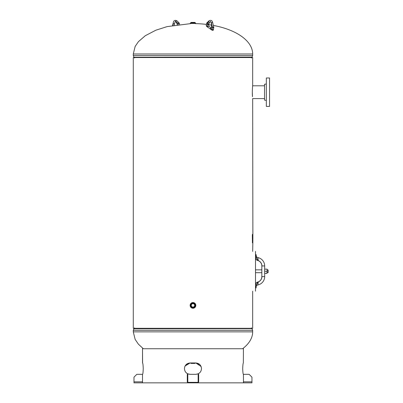 <?xml version="1.0" encoding="UTF-8"?>
<svg xmlns="http://www.w3.org/2000/svg" width="403" height="403" viewBox="0 0 403 403"><rect width="100%" height="100%" fill="white"/><g stroke="black" fill="none" stroke-linecap="round" stroke-linejoin="round"><path stroke-width="0.6" d="M252.001 57.11L134.068 57.231L252.001 57.11L252.666 55.564L133.277 55.564L133.277 53.992L135.156 46.426L138.39 41.695L145.261 35.736L155.795 30.225L167.134 26.608L190.71 23.616M195.233 23.636L195.233 23.616A59.694 30.381 0 0 1 206.386 24.392M208.719 24.689A59.694 30.381 0 0 1 211.54 25.122M213.348 25.439A59.694 30.381 0 0 1 252.666 53.992L133.277 53.992M133.942 328.742L251.875 328.621L134.068 328.621L133.277 330.289L133.277 331.86L252.666 331.86L252.666 330.289L133.277 330.289M242.606 348.741A59.694 30.381 0 0 0 252.666 331.86M252.323 92.191L252.495 96.715C252.056 93.053 252.595 85.501 252.666 85.799L252.666 57.548L133.277 57.548L133.277 328.304L133.277 57.548M133.277 328.304L252.666 328.304L252.666 291.178M252.837 240.959L252.837 240.228L252.852 240.974M252.847 237.891L252.837 239.196M252.862 239.196L252.837 237.891M252.847 239.311L252.877 240.44M252.842 239.145L252.847 238.052L252.837 239.145M252.877 235.745L252.877 234.324L252.429 234.324L252.328 235.392L252.429 242.853L252.641 234.324M252.877 235.69L252.872 236.994L252.867 235.69M252.862 241.649L252.862 240.228L252.862 241.649M252.877 240.722L252.877 240.228M252.877 241.256L252.666 251.381M252.857 236.41L252.847 235.745L252.857 236.41M252.862 236.969L252.847 235.548L252.862 236.969M252.877 238.752L252.877 238.082L252.877 238.752M252.429 242.853L252.877 242.853M264.549 98.589L252.666 98.589L252.877 234.324M264.549 85.799L252.666 85.799M269.552 100.992L269.552 83.396M269.552 106.407L269.552 77.981L266.338 77.981L266.338 106.407L269.552 106.407M266.338 100.367L264.549 100.146L264.549 84.242L266.338 84.02M190.564 23.349L190.75 22.906L195.193 22.906L195.636 23.349M190.216 23.349L190.483 23.349M195.813 23.434L190.13 23.434M194.669 22.417L191.279 22.417M191.279 363.415L194.669 363.415M195.158 305.781A2.222 2.222 0 0 1 192.579 307.575A2.222 2.222 0 0 1 190.785 304.995A2.222 2.222 0 0 1 193.364 303.202A2.222 2.222 0 0 0 190.785 304.995A2.222 2.222 0 0 0 192.579 307.575A2.222 2.222 0 0 0 195.158 305.781A2.222 2.222 0 0 0 193.364 303.202A2.222 2.222 0 0 0 190.785 304.995A2.222 2.222 0 0 0 192.579 307.575A2.222 2.222 0 0 0 195.158 305.781A2.222 2.222 0 0 0 193.364 303.202M190.176 304.885A2.841 2.841 0 0 0 192.468 308.189A2.841 2.841 0 0 0 195.772 305.892A2.841 2.841 0 0 0 193.475 302.593A2.841 2.841 0 0 0 190.176 304.885M194.639 305.691A1.698 1.698 0 0 1 192.674 307.056A1.698 1.698 0 0 1 191.304 305.091A1.698 1.698 0 0 1 193.274 303.721A1.698 1.698 0 0 1 194.639 305.691M142.516 382.85L142.516 374.322L142.516 382.85L188.307 382.85A1.018 1.018 0 0 1 187.289 381.832L187.289 377.163L187.798 377.163L187.798 374.322L187.289 374.322L187.289 377.163M142.516 362.952L142.516 348.741L142.597 362.952C142.899 363.284 143.115 365.178 143.241 368.639C143.115 365.178 142.899 363.284 142.597 362.952M142.597 374.322C142.899 373.989 143.115 372.095 143.241 368.639C143.115 372.095 142.899 373.989 142.597 374.322L136.829 374.322L133.987 377.163L133.987 381.832L142.516 381.832L142.516 374.322M185.098 365.995L190.13 362.952C186.68 363.284 184.786 365.178 184.443 368.639C184.786 372.095 186.68 373.989 190.13 374.322L187.949 373.888M187.486 373.672L186.957 373.354M186.544 373.047L186.105 372.654M185.723 372.226L185.511 371.954M185.098 371.289L184.871 370.8M184.871 366.473L185.017 366.151M199.812 364.594L195.813 362.952L201.072 366.473M201.253 366.982L200.256 365.088M201.5 368.639C201.162 365.178 199.263 363.284 195.813 362.952C199.263 363.284 201.162 365.178 201.5 368.639C201.162 372.095 199.263 373.989 195.813 374.322L197.994 373.888M198.467 373.667L199.404 373.047M200.855 371.269L200.22 372.231M198.991 373.354L198.548 373.621M243.347 362.952C243.044 363.284 242.833 365.178 242.702 368.639C242.833 372.095 243.044 373.989 243.347 374.322C243.044 373.989 242.833 372.095 242.702 368.639C242.833 365.178 243.044 363.284 243.347 362.952L243.427 348.741L142.516 348.741M249.825 382.85L251.956 382.85L251.956 377.163L249.114 374.322L243.347 374.322M186.136 364.589L190.13 362.952L195.813 362.952M190.13 362.952C186.68 363.284 184.786 365.178 184.443 368.639C184.786 372.095 186.68 373.989 190.13 374.322L195.813 374.322M184.69 366.992L185.012 366.166M251.956 382.85L243.518 382.85L243.427 381.832L243.427 382.85L197.641 382.85A1.018 1.018 0 0 0 198.659 381.832L198.659 374.322L198.15 374.322L198.15 377.163L198.659 377.163M142.516 381.832L142.425 382.85L133.987 382.85L133.987 381.832M133.987 382.85L136.118 382.85M140.385 382.85L142.239 382.85M198.15 377.163L198.15 381.832A0.509 0.509 0 0 1 197.641 382.341L188.307 382.341A0.509 0.509 0 0 1 187.798 381.832L187.798 377.163M188.307 382.85L197.641 382.85M243.483 382.643L243.427 374.322M243.704 382.85L245.558 382.85M255.507 291.178L255.507 251.381M261.834 265.94L261.834 276.599M258.187 281.984L258.227 281.888A5.687 5.687 0 0 0 261.829 276.675A5.687 5.687 0 0 1 257.618 282.09A5.687 5.687 0 0 0 258.227 281.888L257.648 282.08L258.187 281.984L256.389 284.684L256.147 287.042A2.131 2.131 0 0 1 257.855 284.956A8.528 8.528 0 0 0 264.675 276.599L264.675 265.94L264.675 269.139L264.675 265.94L261.91 265.94A5.763 5.763 0 0 0 258.258 260.575L258.227 260.65A5.687 5.687 0 0 0 257.648 260.454L258.227 260.65L257.648 260.454A5.687 5.687 0 0 0 257.618 260.449A5.687 5.687 0 0 1 258.227 260.65A5.687 5.687 0 0 0 257.648 260.454L258.187 260.55L256.555 258.056M261.829 265.738A5.687 5.687 0 0 0 258.227 260.65A5.687 5.687 0 0 1 261.829 265.738L261.834 265.738A5.687 5.687 0 0 1 261.829 265.864M256.459 257.834L256.147 254.646L256.232 257.361M256.303 257.351L256.207 256.887L256.303 257.351M264.675 273.4L264.675 276.599A8.528 8.528 0 0 1 257.855 284.956L257.855 284.916M256.071 286.568L256.454 284.709L258.192 281.989M256.182 283.002L257.618 282.09L256.147 283.042L255.648 283.954M255.814 258.983L255.532 258.046L256.147 259.497L257.618 260.449A2.841 2.841 0 0 1 255.512 257.855L256.389 257.855L258.258 260.575L257.855 257.582A8.528 8.528 0 0 1 264.675 265.94A8.528 8.528 0 0 0 257.855 257.582A2.131 2.131 0 0 1 256.147 255.492A2.131 2.131 0 0 0 257.855 257.582A8.528 8.528 0 0 1 264.675 265.94L264.675 269.849M256.182 259.537L256.933 260.162M257.648 282.08A5.687 5.687 0 0 1 257.618 282.09A2.841 2.841 0 0 0 255.512 284.684L256.555 284.478M257.855 284.956L258.258 281.959A5.763 5.763 0 0 0 261.91 276.599L264.675 276.599M255.507 287.969L256.147 287.893L256.147 286.528M256.137 256.877L256.101 256.6M257.618 260.449L256.147 259.497M255.814 283.556L256.061 283.153M267.945 269.849L267.945 272.69L267.118 272.69L268.126 272.514L268.126 270.025L267.118 269.849M267.118 269.139L266.927 273.4L267.118 269.139M264.675 270.201L264.675 269.139M266.927 269.139L264.867 269.139M266.927 271.269L264.867 271.269M266.927 273.4L264.867 273.4M190.75 22.906L190.75 22.503L195.193 22.503L195.193 22.906M195.193 362.952L195.193 363.325L190.75 363.325L190.75 362.952M190.347 304.92A2.665 2.665 0 0 0 192.503 308.013A2.665 2.665 0 0 0 195.596 305.862A2.665 2.665 0 0 0 193.445 302.764A2.665 2.665 0 0 0 190.347 304.92M190.261 304.9A2.756 2.756 0 0 1 193.46 302.678A2.756 2.756 0 0 1 195.682 305.877A2.756 2.756 0 0 1 192.483 308.099A2.756 2.756 0 0 1 190.261 304.9M193.349 303.293A2.131 2.131 0 0 1 195.072 305.766A2.131 2.131 0 0 1 192.594 307.489A2.131 2.131 0 0 1 190.876 305.011A2.131 2.131 0 0 1 193.349 303.293M243.427 381.832L251.956 381.832M172.716 25.414L173.34 22.855A3.551 1.778 -90 0 0 173.184 23.817L173.053 25.354M177.33 24.674A1.778 0.887 -90 0 0 177.325 24.648L177.229 24.074A1.778 0.887 -90 0 0 176.988 23.339L176.136 21.787A3.551 1.778 -90 0 0 175.718 21.218L178.005 23.455L178.252 24.553M173.34 22.855A0.71 0.272 -166.3 0 1 173.265 22.689L172.595 25.439M178.096 23.656L179.411 23.535L179.118 22.946A0.71 0.554 134.3 0 0 178.005 23.455M175.718 21.218A0.71 0.554 -45.7 0 1 176.826 20.709C174.862 19.888 173.678 20.548 173.265 22.689M176.988 23.339A0.71 0.453 151.2 0 0 176.977 23.681L177.229 24.074M176.136 21.787A0.71 0.453 151.2 0 0 176.126 22.13L176.977 23.681M174.418 23.817L173.184 23.817M212.069 30.16A0.71 0.584 124.6 0 0 212.18 30.265C213.026 30.416 213.469 30.19 213.509 29.58L211.968 29.681A0.71 0.584 124.6 0 0 212.069 30.16M213.424 29.464L213.797 27.268A0.71 0.272 166.3 0 0 213.237 27.137A0.71 0.272 166.3 0 0 212.487 27.434L212.497 27.706L213.812 27.827M212.497 27.706L212.195 29.464M213.721 27.434A0.71 0.272 166.3 0 0 213.797 27.268L212.678 22.689A0.71 0.272 166.3 0 0 212.119 22.558A0.71 0.272 166.3 0 0 211.374 22.855L212.487 27.434M206.427 25.863L206.23 25.293L206.709 23.455A0.71 0.554 -134.3 0 1 206.83 22.946L209.117 20.709A0.71 0.554 45.7 0 0 208.996 21.218A3.551 1.778 -90 0 0 208.578 21.787L207.726 23.339A1.778 0.887 -90 0 0 207.485 24.074L207.389 24.648A1.778 0.887 -90 0 0 207.938 26.905L206.427 25.863A0.71 0.584 -55.4 0 0 206.638 26.452L206.23 25.293M212.603 22.855A0.71 0.272 166.3 0 0 212.678 22.689C212.27 20.548 211.081 19.888 209.117 20.709M206.316 25.414L206.618 23.656M206.709 23.455L208.996 21.218M211.968 29.681L210.457 28.643A1.778 0.887 -90 0 0 211.585 27.54L211.686 26.966A1.778 0.887 -90 0 0 211.721 26.089L211.53 23.817A3.551 1.778 -90 0 0 211.374 22.855M211.308 27.983A0.71 0.584 124.6 0 0 210.457 28.643M208.618 24.648L208.956 26.321A0.71 0.584 124.6 0 0 207.938 26.905M207.485 24.074L208.799 24.195L208.704 24.769L207.389 24.648M211.585 27.54L211.474 28.054M211.499 27.419L211.686 26.966M208.578 21.787A0.71 0.453 -151.2 0 0 209.434 22.311A0.71 0.453 -151.2 0 0 209.817 22.13L208.966 23.681A0.71 0.453 -151.2 0 1 208.351 23.832A0.71 0.453 -151.2 0 1 207.726 23.339M255.507 254.57L256.147 254.646L256.071 255.965M264.675 265.94A8.528 8.528 0 0 0 257.855 257.582M133.942 57.11L133.277 55.564M252.666 53.992L252.666 55.564M134.068 57.231L134.401 58.007M251.875 57.231L251.543 58.007M252.001 328.742L252.666 330.289M134.068 328.621L134.401 327.851M251.875 328.621L251.543 327.851M133.277 331.86L135.156 339.427L138.39 344.162L143.337 348.741M252.877 239.039L252.877 236.969M179.557 24.387L179.411 23.535M179.118 22.946L176.826 20.709M177.144 24.195L177.229 24.689M174.403 25.122L174.509 23.878C175.038 21.883 175.386 21.117 175.552 21.571L176.126 22.13M206.532 23.535L206.83 22.946M206.638 26.452L212.18 30.265M208.956 26.321L211.328 27.953M208.966 23.681L208.799 24.195M209.817 22.13L210.391 21.571C210.557 21.117 210.905 21.883 211.434 23.878L211.6 26.845M255.507 272.69L261.834 272.69L255.507 272.69M255.507 269.849L261.834 269.849"/></g></svg>
